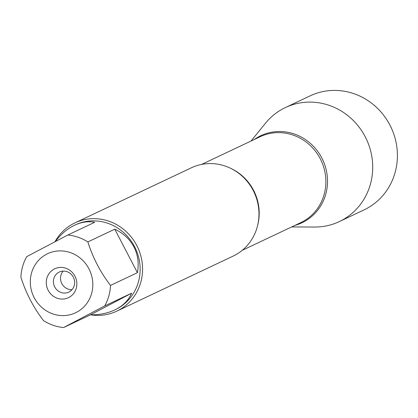 <?xml version="1.0" encoding="UTF-8"?>
<svg xmlns="http://www.w3.org/2000/svg" width="418" height="418" viewBox="0 0 418 418"><rect width="100%" height="100%" fill="white"/><g stroke="black" fill="none" stroke-linecap="round" stroke-linejoin="round"><path stroke-width="0.63" d="M46.126 310.684A32.682 30.937 -115.3 0 0 83.527 307.225A32.682 30.937 -115.3 0 0 88.945 268.837A32.682 30.937 -115.3 0 0 39.605 259.264A32.682 30.937 -115.3 0 0 46.126 310.684M43.55 320.658A46.889 44.386 -115.3 0 0 63.609 327.545L104.709 305.919A46.889 44.386 -115.3 0 0 110.514 285.421C100.346 272.17 92.796 257.666 87.864 241.912A46.889 44.386 -115.3 0 0 67.805 235.031L26.705 256.657A46.889 44.386 -115.3 0 0 20.9 277.15C25.832 292.903 33.383 307.402 43.55 320.658M67.805 235.031L94.708 222.298C88.156 221.038 81.442 222.015 74.561 225.224L75.224 224.91A46.889 44.386 64.7 0 1 134.565 246.62A46.889 44.386 64.7 0 1 115.337 309.675L114.673 309.989C122.85 306.039 128.493 300.438 131.613 293.185L104.709 305.919M110.514 285.421L137.417 272.693C139.084 263.366 137.919 254.776 133.912 246.928C129.779 239.148 123.399 233.234 114.767 229.184L87.864 241.912M63.609 327.545L90.513 314.811C99.526 314.906 107.578 313.296 114.673 309.989M74.561 225.224C67.382 228.677 60.976 234.101 55.348 241.499M116.737 311.175L233.145 256.093A48.843 46.236 -115.3 0 0 253.172 190.409A48.843 46.236 -115.3 0 0 191.36 167.796L74.958 222.872A48.843 46.236 64.7 0 1 137.642 247.247A48.843 46.236 64.7 0 1 116.737 311.175A48.843 46.236 64.7 0 1 90.56 314.811M254.421 139.429A48.154 45.583 64.7 0 1 321.797 157.973A48.154 45.583 64.7 0 1 295.061 225.323A48.154 45.583 -115.3 0 0 321.797 157.973A48.154 45.583 -115.3 0 0 254.421 139.429M55.061 241.651A48.843 46.236 64.7 0 1 74.958 222.872M48.174 290.291A15.983 15.132 64.7 0 1 61.874 267.442A15.983 15.132 64.7 0 1 74.655 291.999A15.983 15.132 64.7 0 1 48.174 290.291M131.613 293.185L90.513 314.811M114.767 229.184L137.417 272.693M54.732 286.973A11.103 10.507 -115.3 0 0 68.782 292.114A11.103 10.507 -115.3 0 0 73.531 277.583A11.103 10.507 -115.3 0 0 59.283 272.045A11.103 10.507 -115.3 0 0 54.732 286.973M63.181 271.094A11.103 10.507 -115.3 0 0 61.838 283.608A11.103 10.507 -115.3 0 0 71.99 289.7M291.654 226.932L314.665 227.037A63.071 59.706 -115.3 0 0 339.353 221.582A63.071 59.706 -115.3 0 0 365.222 136.759A63.071 59.706 -115.3 0 0 285.4 107.557A63.071 59.706 -115.3 0 0 265.524 123.185L251.014 141.038M339.353 221.582L364.047 209.893A63.071 59.706 -115.3 0 0 389.916 125.076A63.071 59.706 -115.3 0 0 310.093 95.868L285.4 107.557M230.846 168.417A47.511 44.977 64.7 0 1 257.697 225.171M242.268 250.304L300.756 222.627A47.511 44.977 -115.3 0 0 321.092 160.444A47.511 44.977 -115.3 0 0 260.116 136.733L201.628 164.41"/></g></svg>
